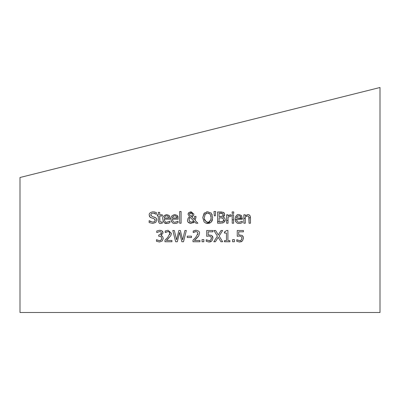 <?xml version="1.0" encoding="UTF-8"?>
<svg xmlns="http://www.w3.org/2000/svg" width="400" height="400" viewBox="0 0 400 400"><rect width="100%" height="100%" fill="white"/><g stroke="black" fill="none" stroke-linecap="round" stroke-linejoin="round"><path stroke-width="0.6" d="M245.285 216.925L245.285 223.235L243.86 223.235L243.86 214.79L245.285 214.79L245.285 215.73L247.845 214.555L248.91 214.745L250.19 216.04L250.49 217.755L250.49 223.235L249.065 223.235L248.795 216.535L247.47 215.905L245.285 216.925L245.285 223.235M241.95 238.175L241.31 236.55L239.47 236.03L237.245 236.305L237.245 230.505L243.42 230.505L243.42 231.83L238.695 231.83L238.695 234.83L242.325 235.465L243.48 238.185L242.49 240.89L239.725 241.995L236.78 241.355L236.78 239.76L239.755 240.69L241.375 240.005L241.95 238.175M170.07 219.16L164.225 219.16C164.7 221.565 165.63 222.575 167.015 222.185L169.915 221.165L169.915 222.715L167.035 223.425C164.865 223.93 163.45 222.475 162.785 219.06C162.195 217.115 163.495 215.615 166.69 214.555L169.13 215.495L170.07 219.16M155.755 222.415L152.82 223.435L149.13 222.56L149.13 220.68L152.71 222.14L154.585 221.625L155.22 220.26L153.835 218.54L151.8 218.03L149.94 217.035L149.21 215C148.97 213.39 150.23 212.32 152.995 211.785L156.34 212.515L156.34 214.3L153.095 213.08L151.38 213.59L150.77 214.845L152.24 216.595L154.545 217.19L156.24 218.26L156.78 220.025L155.755 222.415L156.78 220.025L156.585 218.89M178.21 219.16L172.365 219.16C172.84 221.565 173.77 222.575 175.155 222.185L178.055 221.165L178.055 222.715L175.175 223.425C173.005 223.925 171.59 222.47 170.925 219.06C170.575 216.805 171.875 215.3 174.83 214.555L177.27 215.495L178.21 219.16M162.32 223.16L160.745 223.4C159.635 223.91 158.815 222.99 158.28 220.645L158.28 215.97L157.325 215.97L157.325 214.79L158.28 214.79L158.28 212.365L159.705 212.365L159.705 214.79L162.32 214.79L162.32 215.97L159.705 215.97L159.905 221.63L161.1 222.16L162.32 221.885L162.32 223.16M181.1 211.485L181.1 223.235L179.68 223.235L179.68 211.485L181.1 211.485M195.205 220.455L197.905 223.235L195.97 223.235L194.43 221.62L191.01 223.47C188.4 222.945 187.23 221.835 187.5 220.145L188.165 218.075L189.58 216.86L188.065 214.355L188.84 212.56L191.045 211.745L193.89 214.08L193.455 215.615L191.72 216.88L194.375 219.615L194.52 216.36L196 216.36L195.205 220.455L196 217.09M215.665 211.485L215.335 215.86L214.315 215.86L213.985 211.485L215.665 211.485L215.335 215.86M233.73 211.91L233.73 213.39L232.12 213.39L232.12 211.91L233.73 211.91M162.29 240.955L159.515 241.995L156.445 241.3L156.445 239.705L159.425 240.69L161.13 240.06L161.75 238.31L161.075 236.68L158.74 236.28L158.74 235.03L159.245 235.03L161.53 233.14L160.94 231.92L159.57 231.575L156.755 232.56L156.755 230.965L159.69 230.27L162.06 230.91L163.065 232.985L160.985 235.61L162.5 236.34L163.285 238.42L162.29 240.955M166.39 240.455L171.915 240.455L171.915 241.755L164.98 241.755L164.98 240.16L167.695 237.455L169.92 233.445L169.365 232.03L167.985 231.575L165.215 232.55L165.215 230.945L168.095 230.27L171.45 233.36L170.87 235.61L166.39 240.455L171.915 240.455M177.33 241.755L175.67 241.755L172.8 230.505L174.34 230.505L176.6 239.835L178.845 230.505L180.365 230.505L182.63 239.945L184.88 230.505L186.35 230.505L183.52 241.755L181.845 241.755L179.555 232.42L177.33 241.755M187.23 236.15L191.49 236.15L191.49 237.52L187.23 237.52L187.23 236.15L191.49 236.15M195.995 231.575L193.22 232.55L193.22 230.945L196.105 230.27C198.705 230.78 199.825 231.81 199.46 233.36L198.875 235.61L194.4 240.455L199.925 240.455L199.925 241.755L192.985 241.755L192.985 240.16L195.7 237.455L197.925 233.445L197.37 232.03L195.995 231.575L194.4 231.93M202.04 239.605L203.845 239.605L203.845 241.755L202.04 241.755L202.04 239.605M211.4 238.175L210.76 236.55L208.92 236.03L206.695 236.305L206.695 230.505L212.87 230.505L212.87 231.83L208.145 231.83L208.145 234.83L211.775 235.465L212.93 238.185L211.94 240.89L209.175 241.995L206.23 241.355L206.23 239.76L209.205 240.69L210.825 240.005L211.385 237.825M219.13 236.05L222.65 241.755L220.935 241.755L218.2 237.27L215.41 241.755L213.8 241.755L217.38 236.125L213.91 230.505L215.62 230.505L218.3 234.91L221.035 230.505L222.65 230.505L219.13 236.05L222.65 241.755M226.46 240.61L226.46 233.07L224.42 233.07L224.42 232.04L226.745 230.47L227.91 230.47L227.91 240.61L229.905 240.61L229.905 241.755L224.42 241.755L224.42 240.61L226.46 240.61L226.46 233.07M232.59 239.605L234.395 239.605L234.395 241.755L232.59 241.755L232.59 239.605M20 246.025L20 312.5L380 312.5L380 87.5L20 177.5L20 246.025M207.715 223.47L205.82 223.145L204.085 221.94L202.745 217.61L204.095 213.27L207.715 211.745L211.34 213.27L212.69 217.61L211.34 221.94L210.69 222.55L207.715 223.47M217.595 223.235L217.595 211.985L223.53 212.44L224.695 214.52L223.12 216.98L224.675 217.98L225.225 219.78L225.095 220.775L224.06 222.325L220.825 223.235L217.595 223.235L217.595 222.925M226.605 223.235L226.605 214.79L228.025 214.79L228.025 216.05L230.505 214.79L231.08 214.84L231.08 216.315L230.24 216.25L228.025 217.245L228.025 223.235L226.605 223.235L226.605 220.59L228.025 220.415L228.025 223.235M232.21 223.235L232.21 214.79L233.63 214.79L233.63 223.235L232.21 223.235L232.21 219.9L233.63 219.725L233.63 214.79M239.385 223.425C237.285 223.81 235.875 222.515 235.15 219.535L235.135 219.06C235.76 215.655 237.06 214.15 239.04 214.555L241.48 215.495L242.42 219.16L236.58 219.36C237.14 221.64 238.065 222.58 239.365 222.185L242.265 221.165L242.265 222.715L239.385 223.425L240.98 223.19M241.715 241.5L240.825 241.86M239.725 241.995L239.15 241.97M236.89 239.76L238.105 240.36M239.755 240.69L240.655 240.52M241.76 239.345L241.95 238.26M239.47 236.03L237.245 236.305L237.245 230.505L243.42 230.505M243.05 236.275L243.205 236.58M243.47 237.755L243.48 238.185M165.66 215.885L164.92 216.39L164.225 218.075L168.675 217.92M164.225 218.075L168.685 218.075L168.005 216.17M167.965 216.13L167.255 215.79M168.63 223.19L167.035 223.425L164.785 222.945M163.915 222.31L163.13 221.09M168.925 215.29L169.74 216.45M168.2 216.38L166.605 215.72L164.92 216.39M152.82 223.435L149.13 222.56M149.305 220.745L150.7 221.665M154.095 221.91L154.405 221.755M155.22 220.26L155.115 219.585M152.275 218.145L151.865 218.045M150.67 217.595L149.94 217.035M149.69 216.72L149.415 216.195M149.4 216.16L149.29 215.775M149.21 215L149.225 214.715M153.44 216.9L155.83 217.835L156.345 218.41M150.77 214.845L150.88 215.535M151.75 213.355L151.305 213.655M156.23 214.3L154.35 213.26M154.455 211.905L154.765 211.965M173.8 215.885L172.555 217.195M176.7 217.115L176.34 216.38L174.745 215.72L173.06 216.39L172.365 218.075L176.82 217.925M172.365 218.075L176.825 218.075L176.34 216.38L175.4 215.79M172.05 222.305L171.265 221.075M170.925 219.06L171.05 217.755M177.065 215.29L177.755 216.18M177.85 216.37L178.12 217.25M176.77 223.19L175.175 223.425M159.05 222.845L158.28 220.645M159.705 214.79L162.32 214.79M161.71 222.07L162.24 221.885M159.705 219.99L159.705 215.97M181.1 218.62L181.1 223.235M195.97 223.235L194.43 221.62M193.96 222.165L193.03 222.935M191.01 223.47L188.095 222.1M187.555 220.81L187.5 220.145M188.165 218.075L188.82 217.4M188.065 214.355L188.085 214.05M188.135 213.77L188.555 212.89M194.375 219.615L194.52 216.36M192.79 216.315L191.775 216.86M193.785 214.9L193.455 215.615M190.3 217.4L189.515 218.185L189.06 219.78L189.7 221.55L191.42 222.24L193.775 220.955L190.3 217.4L189.92 217.695M189.9 217.715L189.18 218.93M189.06 219.78L189.23 220.78M189.545 221.36L191.42 222.24M193.45 221.36L193.775 220.955M192.14 215.43L192.415 214.225L190.995 212.695L189.545 214.28L189.835 215.305L191.01 216.34L191.825 215.85M192.37 214.75L192.3 213.565M190.265 215.79L191.01 216.34L191.68 215.98M192.04 213.15L191.545 212.805M190.995 212.695L190.54 212.755M190.025 213.05L189.7 213.505M189.605 213.775L189.545 214.28M205.82 223.145L210.68 222.56M210.17 222.89L208.865 223.36M202.745 217.61L204.5 212.865M206.545 211.86L206.865 211.805M210.89 212.83L211.34 213.27M212.105 214.5L212.25 214.87M212.465 219.64L212.36 220.03M212.34 220.1L211.94 221.065M211.935 221.08L211.64 221.555M206.22 213.36L205.805 213.625M211.035 218.925L211.13 217.61L210.21 214.21L207.72 213.04L205.225 214.21L204.845 214.82M204.42 219.06L206.25 221.85M207.43 222.165L207.72 222.175C209.525 222.565 210.66 221.045 211.13 217.61L210.98 216.015M208.735 222.03L210.795 219.9M209.15 213.34L208.655 213.16M205.225 214.21L204.305 217.61C203.75 219.55 204.89 221.075 207.72 222.175M225.09 220.795L224.97 221.125M225.225 219.78L225.095 220.775L223.36 220.99L222.855 221.485L223.665 219.845L222.755 218.09L219.09 217.8L219.09 221.96L222.855 221.485L220.305 221.96L219.09 221.96L219.09 221.515L217.595 221.7M223.015 222.915L222.625 223.045M217.595 211.985L220.575 211.985M220.745 211.985L222.025 212.025M223.095 212.24L223.825 212.62M224.21 212.97L224.39 213.23M224.505 215.515L224.09 216.19M222.425 217.955L222.005 217.86M221.875 217.845L220.825 217.8M223.23 218.435L222.755 218.09M223.61 220.425L223.665 219.845M219.09 217.8L219.09 221.515M222.795 213.73L219.09 213.26L219.09 216.55L222.51 216.18L223.14 214.73L222.565 213.55L220.52 213.26M223.045 215.46L223.07 214.22M219.09 216.55L220.785 216.55M221.665 216.505L222.51 216.18M228.835 215.4L229.865 214.885M231.08 214.84L230.545 214.79M231.005 216.315L230.24 216.25M228.025 217.245L228.025 220.415M235.15 219.535L235.135 219.06L235.15 219.535M236.005 222.015L235.47 221.065M235.51 216.93L236.22 215.77M236.83 215.22L237.41 214.885M238.75 214.565L239.04 214.555M236.585 219.44L236.795 220.545M240.91 217.12L240.55 216.38L238.955 215.72L237.27 216.39L236.575 218.075L241.035 218.075L240.28 216.105M240.175 216.03L239.615 215.79M236.575 218.075L241.03 217.955M237.905 215.93L237.27 216.39M236.945 216.81L236.8 217.1M249.065 223.235L249.05 217.825L250.485 217.65L250.49 223.235M248.795 216.535L247.435 215.905M246.67 216.06L245.845 216.5M249.095 214.83L250.115 215.875L250.485 217.65M243.86 223.235L243.86 218.465L245.285 218.29M160.835 230.38L161.09 230.445M162.06 230.91L162.52 231.33M162.815 231.795L162.98 232.25M161.275 235.425L160.985 235.505M161.835 235.89L162.5 236.34L163.285 238.42M156.555 239.705L157.905 240.4M159.425 240.69L160.45 240.515M160.9 240.27L161.695 238.97M161.05 234.415L161.53 233.14L160.94 231.92M170.87 235.61L167.545 239.365M169.72 234.595L169.845 234.145M169.87 234.02L169.365 232.03M167.985 231.575L166.2 232.01M174.34 230.505L174.89 232.765M180.365 230.505L180.91 232.765M197.73 234.58L197.925 233.445L197.37 232.03M193.84 232.205L193.305 232.55M194.875 230.41L195.96 230.27M198.875 235.61L197.74 237.13M197.37 237.535L195.535 239.38M194.4 240.455L199.925 240.455M211.135 241.515L210.365 241.835M209.905 241.94L208.6 241.97M206.34 239.76L207.555 240.36M209.205 240.69L210.11 240.52M211.215 239.335L211.4 238.29M206.695 236.305L206.695 230.505L212.87 230.505M212.48 236.24L212.675 236.625M212.82 237.075L212.89 237.485M218.2 237.27L215.41 241.755M215.62 230.505L218.3 234.91L221.035 230.505M224.42 232.04L224.99 232.015M236.58 219.365L235.15 219.54M242.42 218.645L238.22 219.16"/></g></svg>
